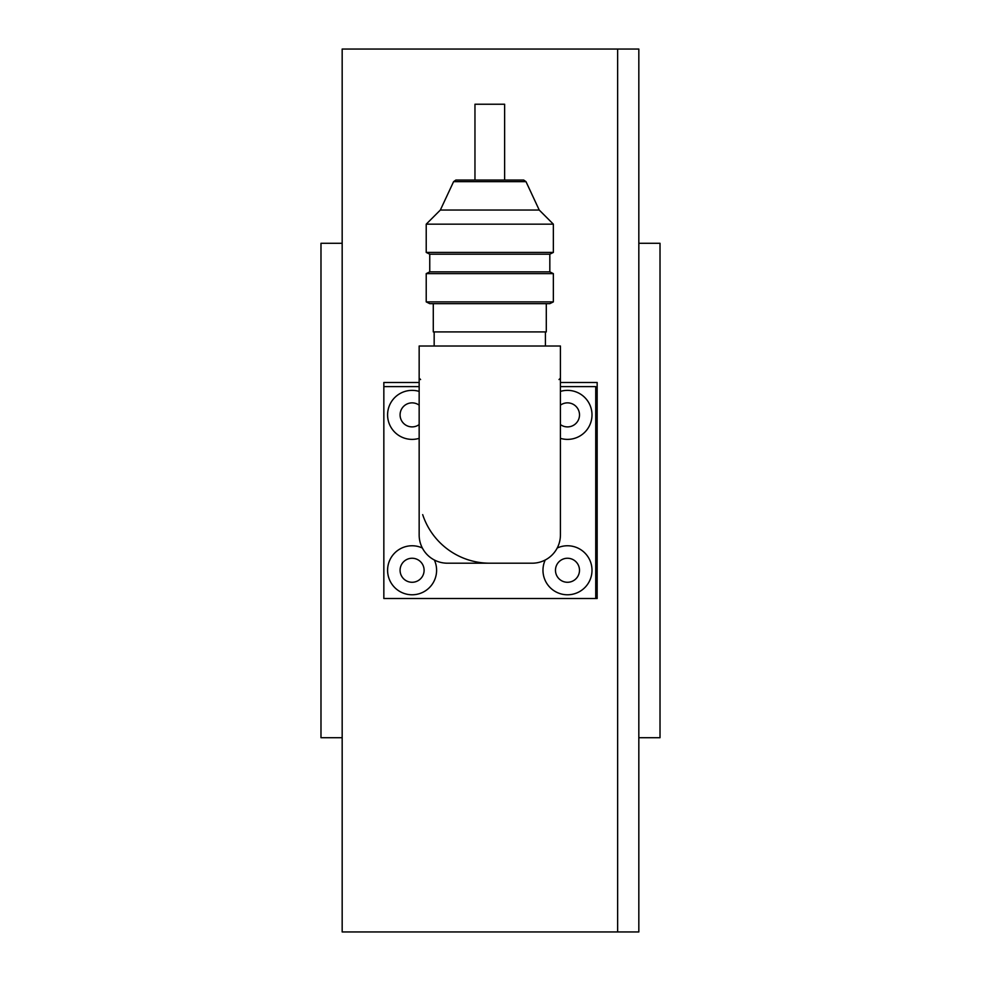 <?xml version="1.0" encoding="UTF-8"?>
<svg xmlns="http://www.w3.org/2000/svg" width="981" height="981" viewBox="0 0 981 981"><rect width="100%" height="100%" fill="white"/><g stroke="black" fill="none" stroke-linecap="round" stroke-linejoin="round"><path stroke-width="1.47" d="M342.173 737.712L320.983 737.712L320.983 243.288L342.173 243.288M342.173 931.95L342.173 49.05L617.638 49.05L617.638 931.95L342.173 931.95M617.638 931.95L617.638 49.05L638.827 49.05L638.827 931.95L617.638 931.95M560.421 382.48L597.159 382.48L597.159 598.52L595.737 598.52L595.737 386.624L560.421 386.624M419.157 386.624L383.841 386.624L383.841 382.48L419.157 382.48M638.827 243.288L660.017 243.288L660.017 737.712L638.827 737.712M504.626 180.05L504.626 104.231L474.963 104.231L474.963 180.05M419.157 346.011L560.421 346.011L560.421 534.952A28.253 28.253 0 0 1 532.168 563.204L447.41 563.204A28.253 28.253 0 0 1 419.157 534.952L419.157 346.011M489.789 563.204A70.632 70.632 0 0 1 422.688 514.633M434.166 346.011L434.166 331.909M433.283 303.656L433.283 331.909L546.294 331.909L546.294 303.656M553.358 301.89L549.826 303.656L429.752 303.656L426.22 301.89L553.358 301.89L553.358 273.625L426.22 273.625L426.22 301.89M553.358 273.625L549.826 271.86L429.752 271.86L426.22 273.625M429.752 271.86L429.752 254.189L549.826 254.189L553.358 252.424L553.358 224.171L426.22 224.171L426.22 252.424L553.358 252.424M429.752 254.189L426.22 252.424M453.59 181.657L455.871 180.05L523.707 180.05L526 181.657L453.59 181.657L440.346 210.044L426.22 224.171M440.346 210.044L539.231 210.044L553.358 224.171M383.841 386.624L383.841 598.52L595.737 598.52M545.228 560.004A24.513 24.513 0 0 0 567.484 594.78A24.513 24.513 0 0 0 591.433 565.019A24.513 24.513 0 0 0 557.233 548.011M422.357 548.011A24.513 24.513 0 0 0 388.157 565.019A24.513 24.513 0 0 0 412.094 594.78A24.513 24.513 0 0 0 434.35 560.004M419.157 391.407A24.513 24.513 0 0 0 387.851 411.309A24.513 24.513 0 0 0 419.157 438.348M560.421 438.348A24.513 24.513 0 0 0 591.739 411.309A24.513 24.513 0 0 0 560.421 391.407M560.421 424.589A12.005 12.005 0 0 0 578.913 411.162A12.005 12.005 0 0 0 560.421 405.165M419.157 405.165A12.005 12.005 0 0 0 400.677 411.162A12.005 12.005 0 0 0 419.157 424.589M412.094 582.273A12.005 12.005 0 0 0 422.492 564.259A12.005 12.005 0 0 0 401.695 564.259A12.005 12.005 0 0 0 412.094 582.273M567.484 582.273A12.005 12.005 0 0 0 577.883 564.259A12.005 12.005 0 0 0 557.085 564.259A12.005 12.005 0 0 0 567.484 582.273M559.011 379.561L560.421 378.151M420.579 379.561L419.157 378.151M545.411 346.011L545.411 331.909M549.826 271.86L549.826 254.189M526 181.657L539.231 210.044"/></g></svg>
